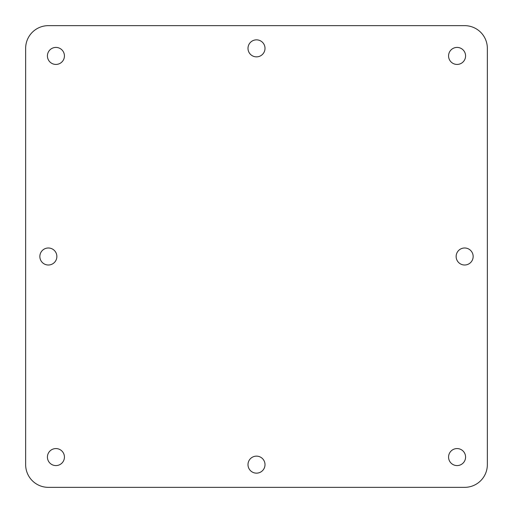 <?xml version="1.0" encoding="UTF-8"?>
<svg xmlns="http://www.w3.org/2000/svg" width="513" height="513" viewBox="0 0 513 513"><rect width="100%" height="100%" fill="white"/><g stroke="black" fill="none" stroke-linecap="round" stroke-linejoin="round"><path stroke-width="0.77" d="M64.433 457.077A8.509 8.509 0 0 1 51.672 464.445A8.509 8.509 0 0 1 51.672 449.709A8.509 8.509 0 0 1 64.433 457.077M465.58 457.077A8.509 8.509 0 0 1 452.819 464.445A8.509 8.509 0 0 1 452.819 449.709A8.509 8.509 0 0 1 465.58 457.077M465.58 55.923A8.509 8.509 0 0 1 452.819 63.291A8.509 8.509 0 0 1 452.819 48.555A8.509 8.509 0 0 1 465.58 55.923M64.433 55.923A8.509 8.509 0 0 1 51.672 63.291A8.509 8.509 0 0 1 51.672 48.555A8.509 8.509 0 0 1 64.433 55.923M487.35 464.643L487.35 48.357A22.707 22.707 0 0 0 464.643 25.65L48.357 25.65A22.707 22.707 0 0 0 25.65 48.357L25.65 464.643A22.707 22.707 0 0 0 48.357 487.35L464.643 487.35A22.707 22.707 0 0 0 487.35 464.643M56.866 256.5A8.509 8.509 0 0 1 44.105 263.868A8.509 8.509 0 0 1 44.105 249.132A8.509 8.509 0 0 1 56.866 256.5M265.009 48.357A8.509 8.509 0 0 1 252.249 55.725A8.509 8.509 0 0 1 252.249 40.989A8.509 8.509 0 0 1 265.009 48.357M473.153 256.5A8.509 8.509 0 0 1 460.392 263.868A8.509 8.509 0 0 1 460.392 249.132A8.509 8.509 0 0 1 473.153 256.5M265.009 464.643A8.509 8.509 0 0 1 252.249 472.011A8.509 8.509 0 0 1 252.249 457.275A8.509 8.509 0 0 1 265.009 464.643"/></g></svg>
